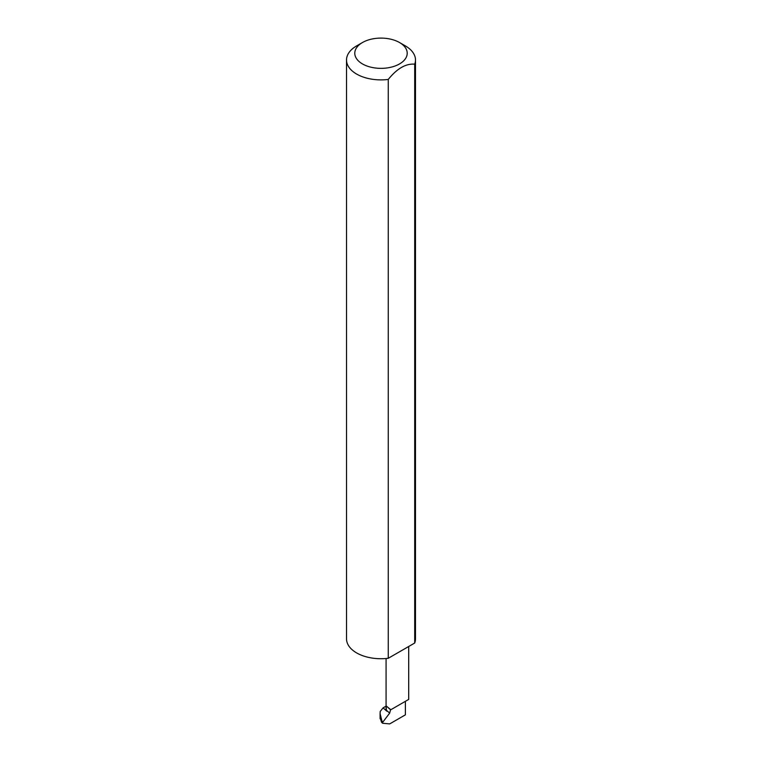 <?xml version="1.0" encoding="UTF-8"?>
<svg xmlns="http://www.w3.org/2000/svg" width="762" height="762" viewBox="0 0 762 762"><rect width="100%" height="100%" fill="white"/><g stroke="black" fill="none" stroke-linecap="round" stroke-linejoin="round"><path stroke-width="1.14" d="M390.611 709.851L386.086 705.822L386.077 708.851A11.306 6.534 180 0 0 386.829 711.194L386.401 710.222L389.668 713.127L390.525 709.908L406.013 700.964L390.525 709.908M390.801 709.746L386.086 705.822L386.401 710.222M382.753 723.281L382.353 722.728L382.753 723.281L389.696 723.9L405.384 714.842L405.384 701.326L408.699 699.421L408.699 646.49M405.384 45.911L399.526 42.529A26.203 15.126 180 0 1 399.526 63.932A26.203 15.126 180 0 1 362.474 63.932A26.203 15.126 180 0 1 362.474 42.529A26.203 15.126 180 0 1 399.526 42.529L405.384 45.911A34.481 19.907 0 0 1 415.481 59.988L415.481 638.823A34.481 19.907 0 0 1 414.709 643.014L388.249 658.292A34.481 19.907 0 0 1 356.616 652.901A34.481 19.907 0 0 1 346.519 638.823L346.519 59.988A34.481 19.907 0 0 0 356.616 74.066A34.481 19.907 0 0 0 388.249 79.448L388.249 658.292M362.474 42.529L356.616 45.911A34.481 19.907 0 0 0 346.519 59.988M386.077 706.145L383.086 707.869L386.829 711.194M381.505 722.176L382.353 722.728L381.505 722.176L380.209 718.014M383.086 707.869L380.209 711.451L380.095 713.651L382.353 722.728L389.668 713.127M388.249 79.448C397.069 68.523 405.879 63.427 414.709 64.17A34.481 19.907 0 0 0 415.481 59.988M414.709 64.17L414.709 643.014M382.753 721.728L381.505 720.623M386.077 705.974L386.077 658.52M381.933 722.662L382.524 723.186M380.095 713.651L380.095 718.776"/></g></svg>
